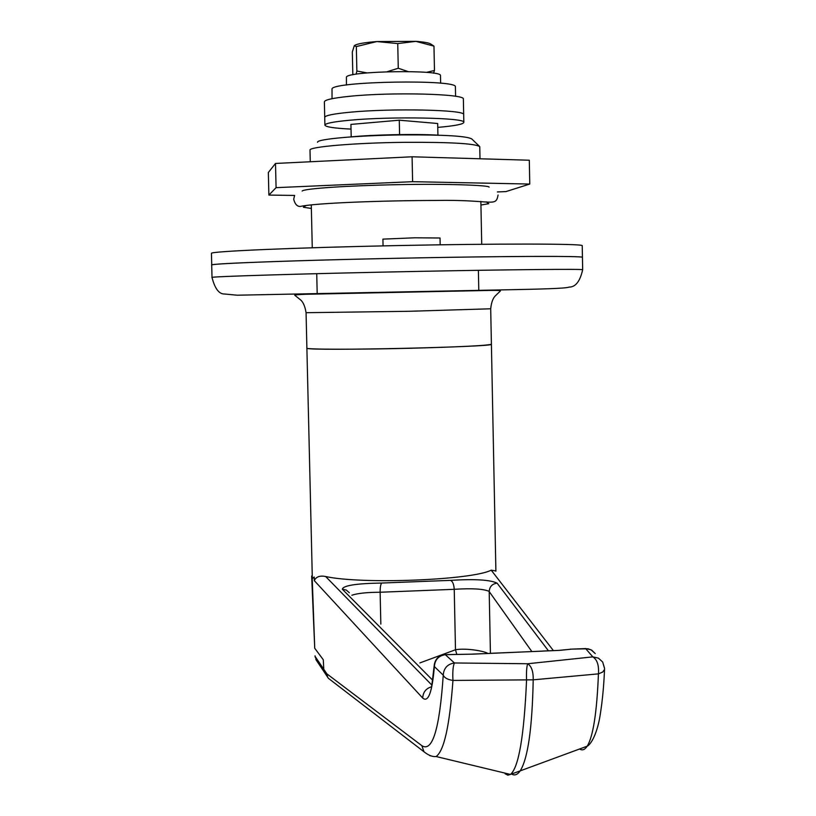<?xml version="1.0" encoding="UTF-8"?>
<svg xmlns="http://www.w3.org/2000/svg" width="816" height="816" viewBox="0 0 816 816"><rect width="100%" height="100%" fill="white"/><g stroke="black" fill="none" stroke-linecap="round" stroke-linejoin="round"><path stroke-width="1.22" d="M582.665 269.821L582.665 269.719C580.064 281.377 575.515 287.171 568.987 287.11C566.447 288.476 538.529 289.18 507.766 289.772L237.181 295.208L224.584 294.015C219.065 294.178 214.883 288.67 212.017 277.481C207.274 276.593 308.815 273.513 420.067 271.361C512.305 269.545 582.359 268.903 582.665 269.719L582.44 257.275C581.533 255.847 498.056 256.173 396.464 258.295C294.862 260.386 211.793 263.517 211.742 264.965L211.446 253.276C211.487 251.308 294.556 247.676 396.188 245.596C497.801 243.484 581.318 243.658 582.226 245.606L582.236 245.84M317.557 142.239C316.506 139.057 358.856 135.313 403.532 134.905C444.557 134.711 467.323 136.088 471.842 139.016L479.329 146.197M479.767 146.941L479.716 146.574C474.943 143.514 449.912 142.096 404.624 142.331C355.246 142.82 308.621 146.809 309.998 150.124L310.274 161.752M383.061 245.871L382.918 239.129L414.814 237.793L440.038 238.007L440.181 244.79M306.887 348.116L307.091 348.289C308.407 351.145 495.424 347.035 491.395 344.25L491.395 344.25C486.958 345.596 459.806 346.943 409.958 348.269C355.643 349.636 304.613 349.483 306.887 348.116L306.061 312.701L409.163 311.284L490.691 308.785M582.226 245.606L582.44 257.275C582.124 255.959 512.04 256.081 419.781 257.836C308.489 259.876 206.948 263.548 211.701 265.047L212.017 277.471M445.261 654.626L472.739 654.146L445.322 654.687L454.43 662.969L527.707 663.745C531.542 666.203 533.378 671.568 533.205 679.83L452.951 680.432C449.647 725.669 444.037 751.026 436.091 756.524L436.081 756.534C432.541 756.962 428.492 755.361 423.943 751.74L421.882 745.702C432.47 752.413 439.589 728.892 443.241 675.158L434.377 666.59L434.265 664.785C435.367 658.859 438.896 655.472 444.863 654.636L445.322 654.687C438.559 655.738 434.918 659.695 434.377 666.59C432.164 692.366 428.267 702.851 422.698 698.057L314.303 580.635L314.211 577.014L312.487 578.513L312.304 577.626L312.222 578.401L311.661 575.974M306.887 348.157L312.304 577.626M419.863 662.929L455.481 649.76C466.028 647.863 484.561 651.097 487.825 653.443M439.028 135.201C416.252 133.793 373.045 134.65 350.309 136.955M553.381 650.576L491.222 570.17C472.107 580.166 361.6 584.521 325.655 576.524L431.797 685.032M432.623 680.146L342.343 589.234C343.108 585.541 356.215 583.471 381.653 583.042L450.565 580.36C474.79 578.87 490.314 579.799 497.128 583.165L548.434 650.801M559.725 650.291L570.955 649.22L559.807 650.352L472.739 654.146M314.721 648.067L312.222 578.401M314.741 648.271L323.289 659.746L323.768 669.253L323.289 659.746L314.741 648.271M327.134 675.719L324.707 672.721L323.768 669.253L324.707 672.721L328.348 678.269L331.816 680.932M505.175 773.823L507.868 775.18L510.52 774.425C518.762 767.213 524.107 735.787 526.555 680.126C526.3 671.884 526.687 666.417 527.707 663.745L592.824 656.87C597.19 659.644 599.056 665.315 598.434 673.863L533.205 679.83C532.246 728.239 527.901 758.605 520.169 770.906C517.66 774.496 515.029 775.669 512.254 774.415M579.625 748.966C582.277 750.761 584.797 749.833 587.194 746.191C593.14 736.573 596.894 712.46 598.434 673.863L602.647 672.088L604.544 669.416C604.105 678.81 603.146 698.445 599.454 719.212C595.303 739.724 588.642 745.834 587.194 746.191L510.51 774.435L436.091 756.524M314.303 580.635C316.067 576.749 319.852 575.382 325.655 576.524M491.222 570.17L495.7 570.925M437.927 135.14L437.682 123.502L399.279 120.197L350.921 124.409L351.196 136.864M399.279 120.197L399.585 134.589M315.078 656.37L326.859 673.832L327.675 677.147M452.951 680.432C447.719 679.646 444.485 677.892 443.241 675.158C443.792 668.11 447.525 664.051 454.43 662.969C453.002 666.029 452.503 671.854 452.951 680.432M604.585 668.63L602.667 662L604.462 667.937M456.746 654.126L455.481 649.76L454.237 589.315L380.134 592.243L380.837 624.087M472.678 654.085L490.192 653.412M490.12 653.341L542.548 651.127M542.467 651.056L559.807 650.352M570.874 649.159L585.623 648.587L592.824 656.87L598.434 658.145L602.667 662M570.333 649.148L588.05 648.771L591.804 650.219L595.241 653.596L591.039 649.801L585.531 648.516M316.945 661.154L315.088 656.503M412.61 181.682L412.08 156.784L529.309 160.222L529.768 184.049L412.61 181.682L276.083 187.66L268.882 195.075L294.647 195.442M497.383 191.944L505.951 191.587L529.768 184.049M412.08 156.784L275.502 163.455L268.342 172.492L268.882 195.075M275.502 163.455L276.083 187.66M437.764 127.398C454.981 125.878 463.672 124.175 463.835 122.278C465.65 117.718 391.537 116.249 349.768 120.227C333.285 121.757 324.992 123.41 324.911 125.185C325.798 126.98 334.499 128.285 351.023 129.091M349.595 112.261C333.101 113.842 324.819 115.566 324.727 117.433C324.819 115.566 333.101 113.842 349.595 112.261C391.364 108.151 465.497 109.762 463.672 114.526C465.497 109.762 391.364 108.151 349.595 112.261M463.682 114.781L463.366 99.001C465.171 93.82 391.017 91.943 349.238 96.339C332.744 98.032 324.452 99.889 324.37 101.908L324.727 117.29M455.399 87.047L455.389 86.792C457.684 79.244 334.121 81.223 332.02 88.801L332.041 98.695M440.487 75.745L440.487 75.551C442.139 69.482 348.554 70.921 346.433 77.01L346.433 85.027M352.828 74.786L352.318 51.959L354.297 45.727L356.327 46.573L376.87 41.555L397.739 43.585L415.895 41.351L433.969 46.145L430.93 44.115C429.236 42.901 424.228 41.983 415.895 41.351L376.87 41.555C364.844 42.493 357.459 43.758 354.725 45.38M356.102 74.215L356.878 71.023L367.159 72.91M356.327 46.573L356.878 71.023M387.1 71.737L398.269 68.248L408.02 71.543M397.739 43.585L398.269 68.248M426.421 72.379L434.469 70.472L433.541 73.185M433.969 46.145L434.469 70.472M487.295 290.476L307.061 294.25M314.395 294.046L479.941 290.588M531.828 651.525L489.029 591.325C483.388 588.856 471.791 588.193 454.237 589.315C453.92 584.399 452.696 581.41 450.565 580.36M497.128 583.165C492.232 583.807 489.59 586.592 489.192 591.508L490.426 653.33M430.165 755.81L429.624 755.392M326.859 673.832L421.882 745.702M381.653 583.042C380.644 584.246 380.144 587.316 380.134 592.243C366.853 592.314 357.428 593.314 351.859 595.252M431.623 686.766C425.993 688.429 423.025 692.192 422.698 698.057M342.343 589.234L346.3 590.06L349.319 592.722M306.061 312.691C305.113 306.765 303.409 302.593 300.92 300.186L294.739 295.219C294.627 293.811 352.553 293.423 410.856 291.944L482.562 290.547C494.853 290.251 500.82 290.374 500.463 290.914L495.088 296.106C492.782 298.595 491.314 302.838 490.702 308.815L495.893 571.18M478.38 270.32L478.788 290.455M311.273 204.857L312.273 247.758M479.767 146.666L480.002 158.773M480.859 201.419L481.715 244.27M316.73 273.676L317.2 293.831M311.681 576.575L314.69 647.292M328.348 678.269L423.943 751.74M434.214 665.53L431.633 686.868M315.853 659.522L324.707 672.721M315.119 656.982L315.058 655.829M302.155 191.056C303.572 188.598 348.187 185.589 398.116 184.661C448.402 183.62 489.967 185.354 489.09 187.139M294.545 195.687L293.719 199.206M293.719 199.298C294.943 204.133 297.126 206.519 300.268 206.468C314.762 203.092 381.276 200.552 435.999 200.461C492.895 199.379 495.7 207.733 498.086 195.024M486.254 201.858L488.774 203.694L480.93 205.02M311.355 208.447L303.379 207.244L306.153 205.479M324.901 125.052L324.727 117.433M463.835 122.278L463.672 114.526M455.583 96.298L455.389 86.792M440.487 75.551L440.64 83.212"/></g></svg>
